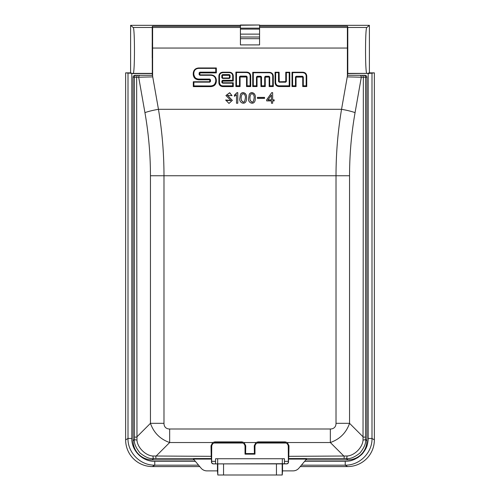 <?xml version="1.0" encoding="UTF-8"?>
<svg xmlns="http://www.w3.org/2000/svg" width="500" height="500" viewBox="0 0 500 500"><rect width="100%" height="100%" fill="white"/><g stroke="black" fill="none" stroke-linecap="round" stroke-linejoin="round"><path stroke-width="0.75" d="M257.431 97.394L264.556 97.394L264.556 98.381L257.431 98.381L257.431 97.394M240.362 94.781C241.363 91.15 247.213 92.219 246.513 97.912C246.956 106.419 238.438 103.331 239.881 98.138L240.362 94.781M225.669 99.981L230.919 100.5L225.919 95.538L229.688 92.706L232.044 95.669L227.356 95.356L232.356 100.375L228.969 103.425L225.669 99.981M152.613 76.15L158.456 109.306C162.138 131.344 163.981 153.494 163.981 175.75L163.981 423.319A13.919 8.037 135 0 0 169.662 429L169.662 442.531C160.181 439.206 153.781 432.806 150.45 423.319L150.45 175.75C150.438 154.55 148.6 133.506 144.931 112.625L138.688 77.219L152.613 76.894L152.613 48.05L347.388 48.05L347.388 76.894L361.312 77.219L355.069 112.625C351.4 133.506 349.562 154.55 349.55 175.75L349.55 423.319C346.225 432.8 339.825 439.2 330.337 442.531L287.319 442.531L288.981 445.775L288.794 456.325L347.069 456.012C354.406 455.7 362.713 447.406 363.031 440.05L363.344 77.219L361.312 77.219A1.913 1.35 90 0 0 359.963 75.306L364.988 75.306A1.919 1.913 0 0 1 366.906 77.219L366.906 440.775A19.188 19.131 -135 0 1 347.794 459.888L346.475 458.562A7.656 0.838 -89.7 0 0 347.069 456.012M237.763 103.238L236.513 103.238L236.513 94.75L234.45 96.287L234.45 95.119L237.013 92.656L237.763 92.656L237.763 103.238L237.763 92.788L237.013 92.788L234.45 95.25L234.45 96.287M249.156 94.781C250.15 91.15 256 92.219 255.3 97.912C255.744 106.419 247.231 103.331 248.669 98.138L249.156 94.781M272.65 103.238L271.462 103.238L271.462 100.9L266.65 100.9L266.65 99.856L271.712 92.656L272.65 92.656L272.65 99.856L274.15 99.856L274.15 100.9L272.65 100.9L272.65 103.238L272.65 101.037M254.262 445.775L255.919 442.531L244.081 442.531L245.738 445.775L245.606 453.569L254.394 453.569L254.262 445.775L254.975 446.494L254.975 454.144L245.025 454.144L245.025 446.494A3.825 3.825 135 0 0 241.2 442.663L215.562 442.663A3.825 3.825 45 0 0 211.731 446.494L211.631 459.888M288.981 445.775L288.269 446.494L288.369 459.888M305.863 459.888L347.794 459.888M288.269 446.494A3.825 3.825 135 0 0 284.438 442.663L258.8 442.663A3.825 3.825 45 0 0 254.975 446.494M163.981 423.319L150.45 423.319L136.656 437.113L134.425 437.113L134.425 77.219L133.094 77.219A1.919 1.913 0 0 1 135.013 75.306L140.037 75.306A1.913 1.35 -90 0 0 138.688 77.219L136.656 77.219L136.969 440.05C137.281 447.388 145.575 455.694 152.931 456.012A7.656 0.838 89.7 0 0 153.525 458.562L152.206 459.888L194.137 459.888M152.206 459.888A19.188 19.131 -45 0 1 133.094 440.775L134.419 439.456L134.425 437.113M133.094 77.219L133.094 440.775M152.613 48.05L152.613 27.475L240.431 27.475M347.388 48.05L347.388 27.475L259.569 27.475M152.931 456.012L211.206 456.325L211.469 459.081L193.469 459.081L201.069 468.144A7.656 7.656 -65 0 0 206.931 470.875L217.475 470.875L217.475 463.894L282.525 463.894L282.525 470.875L293.069 470.875A7.656 7.656 -115 0 0 298.931 468.144L306.531 459.081L288.531 459.081L288.794 456.325M288.269 459.888L288.531 461.981A1.913 1.913 -153.4 0 1 286.619 463.894L286.456 463.812A1.913 1.913 -153.4 0 0 288.369 461.9M211.469 459.081L211.469 461.981L211.731 459.888M211.206 456.325L211.019 445.775L212.681 442.531L169.662 442.531L155.869 456.325L155.869 458.556L153.525 458.562C149.875 459.106 145.369 457.238 140.006 452.969C135.744 447.612 133.881 443.106 134.419 439.456A7.656 0.838 -179.7 0 0 136.969 440.05M366.906 440.775L365.581 439.456C366.125 443.106 364.256 447.612 359.988 452.975C354.631 457.238 350.125 459.1 346.475 458.562L344.131 458.556L344.131 456.325L330.337 442.531L330.337 429A13.919 8.037 45 0 0 336.019 423.319L349.55 423.319L363.344 437.113L365.575 437.113L365.581 439.456A7.656 0.838 179.7 0 1 363.031 440.05M245.606 453.569L245.025 454.144M254.394 453.569L254.975 454.144M288.531 459.081L288.531 461.981M287.319 442.531L285.244 441.881L258.019 441.881L255.919 442.531M244.081 442.531L242.006 441.881L214.781 441.881L212.681 442.531M282.525 470.875L282.244 475L217.806 475L217.806 464.062M217.475 470.875L217.806 475M282.525 463.894L286.619 463.894M282.325 458.738L282.325 463.713L286.456 463.812M282.325 463.713L213.381 463.894A1.913 1.913 -26.6 0 1 211.469 461.981M217.475 463.894L213.381 463.894M211.631 461.9A1.913 1.913 -26.6 0 0 213.544 463.812M217.675 458.738L217.675 463.713M140.037 75.306L152.613 75.306L152.306 73.575L132.481 73.575L130.606 72.862L130.606 25.331L133.112 27.475L152.213 27.475L152.413 26.294L240.431 26.294M367.519 73.575L374.363 72.862L369.394 72.862L369.394 25.331L366.887 27.475C365.087 26.369 365.087 74.506 366.887 73.394L347.694 73.575L347.388 75.306L359.963 75.306M240.431 38.675L240.431 44.906L259.569 44.906L259.569 38.675L240.431 38.675L240.431 25L259.569 25L240.431 25.256M336.019 423.319L336.019 175.75C336.019 153.494 337.863 131.344 341.544 109.306L347.388 76.15M239.494 85.819L239.494 76.831L240.231 76.119L246.369 76.119L247.106 76.831L247.106 85.819L250.131 85.819L250.131 75.713C249.925 73.763 248.831 72.7 246.838 72.519L236.469 72.519L236.469 85.819L239.494 85.819L240.069 86.544L235.894 86.544L236.469 85.881L239.494 85.881M250.131 85.819L250.706 86.544L246.531 86.544L247.106 85.881L250.131 85.881M246.369 76.119L247.106 76.894L246.531 76.994L240.069 76.994L240.069 86.544M240.069 76.994L239.494 76.894L240.231 76.175L246.369 76.175L246.369 76.844M235.894 86.544L235.894 72.112L236.469 72.575M193.306 81.744L209.744 81.744L209.744 79.806L198.65 79.806C195.394 79.506 193.6 77.763 193.256 74.562L193.256 73.206L193.831 73.106L193.831 74.406L193.831 73.044C194.131 70.194 195.738 68.637 198.65 68.369L215.763 68.369L215.763 72.162L199.881 72.162L215.763 72.225L216.337 72.888L199.881 72.888L199.881 74.875L210.944 74.875C214.2 75.169 216 76.919 216.337 80.119L216.337 81.381C216.006 84.575 214.206 86.319 210.944 86.619L193.306 86.619L193.306 81.744L193.881 82.212M193.256 74.562L193.831 74.406C194.131 77.256 195.738 78.812 198.65 79.081L209.744 79.081L210.481 79.794L210.481 81.438L209.744 82.15L193.881 82.15L193.881 85.9L210.944 85.956C213.394 86.106 215 84.55 215.763 81.281L215.763 80.019L216.337 80.119M199.881 72.162L199.144 72.881L199.144 74.569L199.881 75.281L210.944 75.281C213.856 75.55 215.463 77.106 215.763 79.956L215.763 81.225C215.463 84.069 213.856 85.631 210.944 85.9M199.719 73.037L199.144 72.938L199.881 72.225L199.881 72.888M215.763 81.225L216.337 81.381M193.881 85.9L193.306 86.619M209.744 79.081L210.481 79.856L209.906 79.95M193.831 74.463C194.606 77.737 196.213 79.294 198.65 79.138L209.744 79.138L209.744 79.806M193.256 73.206C193.594 70.013 195.394 68.269 198.65 67.962L216.337 67.962L215.763 68.431M229.338 74.6L222.556 74.6L221.819 75.312L221.819 77.706L222.556 78.419L229.338 78.419L230.075 77.706L230.075 75.312L229.338 74.6L230.075 75.375L229.5 75.475L229.338 74.662L222.556 74.662L221.819 75.375L222.394 75.475L222.556 78.012L229.338 78.012L229.5 75.475M222.613 82.775L222.613 83.181L232.7 83.181L232.7 85.869L222.756 85.869C220.769 85.688 219.675 84.625 219.462 82.675L219.462 75.8C219.675 73.85 220.775 72.787 222.756 72.606L229.406 72.606C231.394 72.781 232.494 73.85 232.7 75.8L232.7 80.35L233.275 81.019L222.45 81.169L222.613 82.775L233.275 82.775L232.7 83.238M222.613 83.181L221.875 82.463L221.875 81.006L222.613 80.294L232.7 80.294M232.7 85.869L233.275 86.594L222.756 86.594C220.425 86.381 219.131 85.125 218.888 82.831L218.888 75.956C219.131 73.669 220.419 72.419 222.756 72.2L229.406 72.2C231.744 72.412 233.031 73.662 233.275 75.956L233.275 81.019M219.462 82.675L219.462 82.731C219.981 84.963 221.081 86.025 222.756 85.925L232.7 85.925M222.756 72.675C220.769 72.875 219.669 73.931 219.462 75.862L219.462 82.731L218.888 82.831M222.45 81.169L221.875 81.069L222.613 80.35L232.7 80.35M256.475 85.825L256.475 76.981L257.213 76.269L260.788 76.269L261.519 76.981L261.519 85.825L264.688 85.825L264.688 76.981L265.419 76.269L268.994 76.269L269.731 76.981L269.731 85.825L272.719 85.825L272.719 75.931C272.512 73.981 271.419 72.919 269.425 72.737L253.312 72.737L253.312 85.887L256.475 85.887L253.312 85.825M265.256 77.144L264.688 77.044L265.419 76.331L268.994 76.331L269.731 77.044L265.256 77.144L265.256 86.55L260.944 86.55L260.788 76.994L257.05 77.144L257.05 86.55L256.475 85.887M264.688 85.825L265.256 86.55M261.519 85.825L260.944 86.55M260.788 76.269L261.519 77.044L260.944 77.144M257.05 77.144L256.475 77.044L257.213 76.331L260.788 76.331L260.788 76.994M272.719 85.825L273.294 86.55L269.156 86.55L269.156 77.144M269.731 85.825L269.156 86.55M257.05 86.55L252.738 86.55L252.738 72.331L253.312 72.794M252.738 86.55L253.312 85.887M275.656 82.631C275.863 84.581 276.962 85.644 278.95 85.825L289.212 85.825L289.212 72.638L286.35 72.638L286.35 81.475L285.613 82.188L279.256 82.188L278.519 81.475L278.519 72.638L275.656 72.638L275.656 82.694C276.169 84.913 277.262 85.981 278.95 85.887L289.212 85.887L289.788 86.55L278.95 86.55C276.613 86.337 275.325 85.087 275.081 82.788L275.081 72.231L279.094 72.231L279.256 81.781L285.775 81.631L285.775 72.231L286.35 72.7M275.081 72.231L275.656 72.7L275.656 82.5M278.519 72.7L279.094 72.231M285.775 72.231L289.788 72.231L289.212 72.7M295.469 85.825L295.469 76.994L296.206 76.275L302.569 76.275L303.3 76.994L303.3 85.825L306.169 85.825L306.169 75.831C305.963 73.888 304.862 72.819 302.875 72.638L292.606 72.638L292.606 85.887L295.469 85.887L292.606 85.825M296.044 77.15L295.469 77.05L296.206 76.338L302.569 76.338L303.3 77.05L296.044 77.15L296.044 86.55L295.469 85.887M303.3 85.825L302.731 86.55L302.731 77.15M306.169 85.825L306.744 86.55L302.731 86.55M296.044 86.55L292.031 86.55L292.606 85.887M292.031 86.55L292.031 72.231L292.606 72.7M240.431 28.15L259.569 28.15L259.569 25.256M240.431 37.019L259.569 37.019L259.569 29.106L240.431 29.106M259.569 37.019L259.569 38.675M259.569 28.15L259.569 29.106M240.431 34.125L259.569 34.125M229.481 97.269L227.356 95.425M232.037 95.669L229.631 92.831L225.919 95.6M227.106 100.35L225.669 100.113M230.919 100.569L227.106 100.481M232.356 100.438L229.481 97.406M236.513 94.881L236.513 103.238M245.269 98.469L245.269 98.537C244.656 102.831 243.344 103.369 241.331 100.144L241.137 98.281M241.331 100.013C243.344 103.231 244.656 102.7 245.269 98.4C246.306 94.087 241.337 90.862 241.137 98.212L241.331 100.013M246.513 97.981C247.175 92.331 241.35 91.306 240.362 94.913L239.881 98.206M254.056 98.469L254.056 98.537C253.45 102.831 252.138 103.369 250.125 100.144L249.925 98.281M250.125 100.013C252.138 103.231 253.45 102.7 254.056 98.4C255.094 94.087 250.125 90.862 249.925 98.212L250.125 100.013M255.3 97.981C255.963 92.331 250.138 91.306 249.156 94.913L248.669 98.206M264.556 98.381L264.556 97.525L257.431 97.525L257.431 98.381M271.462 101.037L271.462 103.238M274.15 100.9L274.15 99.987L272.65 99.856M271.712 92.656L266.65 99.987L266.65 100.9M272.65 92.788L271.712 92.788M271.462 94.994L267.962 99.987L271.462 99.987L271.462 94.994M267.962 99.856L271.462 99.856M286.05 443.019L257.194 443.019L286.062 443.025M242.806 443.019L213.95 443.019L242.825 443.025M215.512 463.812L215.562 458.738L284.438 458.738L284.488 463.812M371.994 73.331L371.994 438.456C372.444 451.606 360.681 465.331 345.238 465.169L345.238 461.344L304.631 461.344M374.363 72.862L374.363 439.881A26.925 26.788 -149.1 0 1 347.6 466.581L300.244 466.581M367.519 73.394L369.394 72.862M366.887 27.475L347.788 27.475L347.587 26.294L259.569 26.294M130.606 25.331L240.431 25.331M259.569 25.331L369.394 25.331M133.112 27.475C134.913 26.369 134.913 74.506 133.112 73.394L132.481 73.575M130.606 72.862L125.638 72.862L132.481 73.394M199.756 466.581L152.4 466.581A26.925 26.788 -30.9 0 1 125.638 439.881L125.638 72.862M198.575 465.169L154.762 465.169C139.319 465.331 127.556 451.606 128.006 438.456L128.006 73.331M152.613 33.369L152.413 26.294M347.587 26.294L347.388 33.369M152.613 73.194L152.613 58.781M347.388 58.781L347.388 73.194M347.388 73.394L347.694 75.306M368.181 73.394L368.181 438.456C368.456 438.844 367.494 445.85 366.194 447.8C366.369 447.931 363.4 452.981 361.562 454.581L358.025 457.469L354.156 459.562C351.15 460.456 351.737 460.994 345.238 461.344M152.306 73.575L152.213 27.475M133.112 73.394L152.213 73.394M152.306 75.306L152.319 73.394M366.887 73.394L347.788 73.394L347.788 27.475M152.4 466.581L154.762 465.169L154.762 461.344C142.463 461.619 131.544 450.725 131.819 438.456L131.819 73.394M152.213 57.9L152.213 42.975M152.569 33.369L152.569 42.975M152.569 57.9L152.569 58.781M347.788 57.9L347.788 42.975M347.431 58.781L347.431 57.9M347.431 42.975L347.431 33.369M144.931 112.625A19.131 3.275 170 0 1 158.456 109.306L341.544 109.306A19.131 3.275 10 0 1 355.069 112.625M292.031 72.231L302.875 72.231C305.206 72.444 306.5 73.7 306.744 75.994L306.744 86.55M289.788 72.231L289.788 86.55M252.738 72.331L269.425 72.331C271.762 72.544 273.05 73.794 273.294 76.087L273.294 86.55M235.894 72.112L246.838 72.112C249.175 72.319 250.463 73.575 250.706 75.869L250.706 86.544M246.531 86.544L246.531 76.994M233.275 82.775L233.275 86.594M216.337 67.962L216.337 72.888M366.906 77.219L365.575 77.219L365.575 437.113M349.55 175.75L150.45 175.75M169.662 429L330.337 429M344.131 458.556L288.706 458.556M211.294 458.556L155.869 458.556M211.731 446.494L211.019 445.775M245.738 445.775L245.025 446.494M284.438 442.663L285.219 441.881M258.019 441.881L258.8 442.663M241.2 442.663L241.981 441.881M214.781 441.881L215.562 442.663M276.45 475L276.45 464.113M223.55 464.113L223.55 475M282.194 464.062L282.194 475M240.231 76.119L240.231 76.844M246.838 72.588C248.831 72.781 249.925 73.844 250.131 75.769L250.706 75.869M246.838 72.575L246.838 72.112M193.881 85.956L210.944 85.956L210.944 86.619M198.65 79.081L198.65 79.806M198.65 67.962L198.65 68.431M209.906 81.6L210.481 81.5M209.744 81.744L209.744 82.212M210.944 75.344L210.944 74.875M199.881 75.281L199.881 74.875M199.144 74.638L199.719 74.725M222.556 74.6L222.394 75.475M229.5 77.869L230.075 77.769M229.338 78.481L229.338 78.012M222.556 78.419L222.556 78.012M221.819 77.769L222.394 77.869M229.338 75.325L222.556 75.325M222.756 85.869L222.756 86.594M222.613 80.294L222.613 81.019M222.45 82.625L221.881 82.537M232.7 75.862L233.275 75.956M229.406 72.663L229.406 72.2M222.756 72.663L222.756 72.2M219.462 75.862L218.888 75.956M265.419 76.269L265.419 76.994M261.519 85.887L264.688 85.887M257.213 76.269L257.213 76.994M269.731 85.887L272.719 85.887M268.994 76.269L268.994 76.994M273.294 76.087L272.719 75.987M269.425 72.331L269.425 72.794M278.95 85.825L278.95 86.55M275.656 82.694L275.081 82.788M285.775 81.631L286.35 81.531M285.613 81.781L285.613 82.25M279.256 81.781L279.256 82.25M278.519 81.531L279.094 81.631M296.206 76.275L296.206 77M302.569 76.275L302.569 77M303.3 85.887L306.169 85.887M302.875 72.231L302.875 72.7M306.744 75.994L306.169 75.894C305.963 73.969 304.862 72.906 302.875 72.706M363.663 75.306A1.913 1.913 90 0 1 365.575 77.219L363.344 77.219A1.913 1.35 90 0 0 361.994 75.306M138.006 75.306A1.913 1.35 -90 0 0 136.656 77.219L134.425 77.219A1.913 1.913 -90 0 1 136.337 75.306M368.181 438.456L371.994 438.456L374.363 439.881M347.6 466.581L345.238 465.169L301.425 465.169M125.638 439.881L128.006 438.456L131.819 438.456M215.562 461.344L211.631 461.344M195.369 461.344L154.762 461.344M288.369 461.344L284.438 461.344M152.281 57.9L152.613 57.9M152.281 42.975L152.613 42.975M347.719 42.975L347.388 42.975M347.719 57.9L347.388 57.9"/></g></svg>
